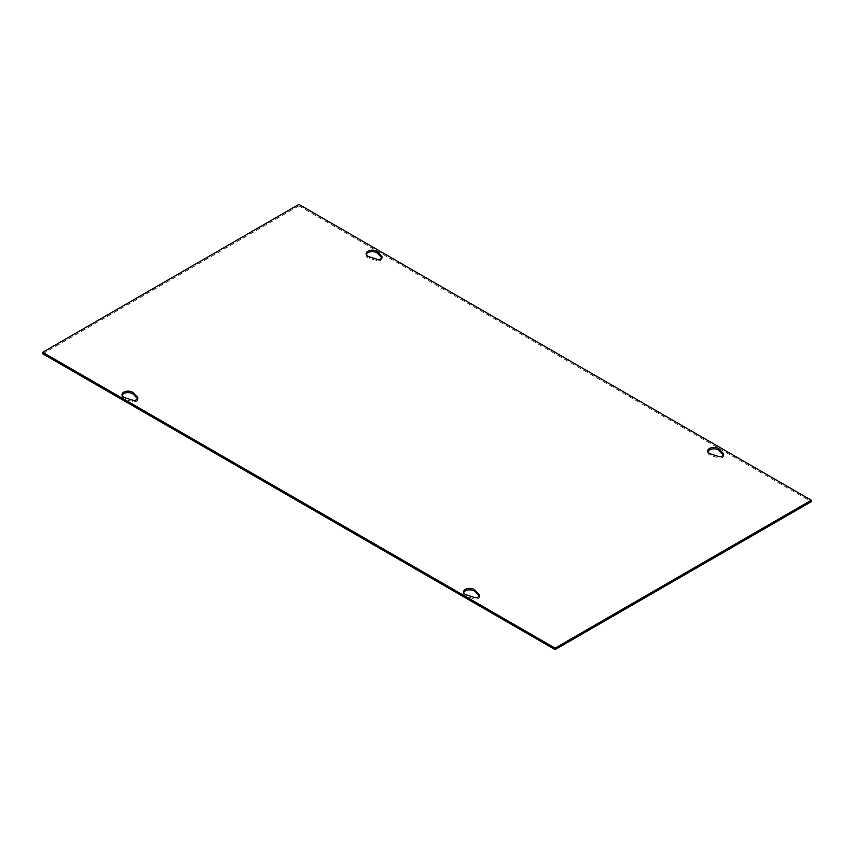 <?xml version="1.0" encoding="UTF-8"?>
<svg xmlns="http://www.w3.org/2000/svg" width="854" height="854" viewBox="0 0 854 854"><rect width="100%" height="100%" fill="white"/><g stroke="black" fill="none" stroke-linecap="round" stroke-linejoin="round"><path stroke-width="0.64" stroke-dasharray="4.27 3.2" d="M122.111 395.413A6.127 3.533 0 0 0 121.973 396.149A6.127 3.533 0 0 0 125.143 399.245L132.285 401.519A3.779 2.178 0 0 0 137.878 399.608A3.779 2.178 0 0 0 137.665 398.882M366.302 254.439A6.127 3.533 0 0 0 366.163 255.165A6.127 3.533 0 0 0 369.334 258.26L376.475 260.534A3.779 2.178 0 0 0 382.069 258.623A3.779 2.178 0 0 0 381.855 257.897M463.711 592.633A6.127 3.533 0 0 0 463.573 593.37A6.127 3.533 0 0 0 466.743 596.466L473.885 598.739A3.779 2.178 0 0 0 479.478 596.829A3.779 2.178 0 0 0 479.265 596.103M707.902 451.659A6.127 3.533 0 0 0 707.763 452.385A6.127 3.533 0 0 0 710.934 455.481L718.075 457.755A3.779 2.178 0 0 0 723.669 455.844A3.779 2.178 0 0 0 723.455 455.118M42.7 353.769L298.9 205.857L298.9 204.394M298.9 205.857L811.3 501.682M125.143 397.793L125.143 399.245M132.285 400.056L132.285 401.519M369.334 256.808L369.334 258.26M376.475 259.082L376.475 260.534M466.743 595.014L466.743 596.466M473.885 597.277L473.885 598.739M710.934 454.029L710.934 455.481M718.075 456.303L718.075 457.755M121.973 394.687L121.973 396.149M137.878 398.156L137.878 399.608M382.069 257.171L382.069 258.623M366.163 253.713L366.163 255.165M463.573 591.907L463.573 593.37M479.478 595.377L479.478 596.829M723.669 454.392L723.669 455.844M707.763 450.933L707.763 452.385"/><path stroke-width="1.28" d="M125.143 397.793A6.127 3.533 180 0 1 121.973 394.687A6.127 3.533 180 0 1 126.573 391.26A6.127 3.533 180 0 1 133.47 392.979L137.409 397.099A3.779 2.178 180 0 1 137.878 398.156A3.779 2.178 180 0 1 132.285 400.056L125.143 397.793M137.665 398.882A3.779 2.178 0 0 0 137.409 398.551L133.47 394.431A6.127 3.533 0 0 0 127.203 392.648A6.127 3.533 0 0 0 122.111 395.413M376.475 259.082L369.334 256.808A6.127 3.533 180 0 1 366.163 253.713A6.127 3.533 180 0 1 370.764 250.275A6.127 3.533 180 0 1 377.66 251.994L381.599 256.115A3.779 2.178 180 0 1 382.069 257.171A3.779 2.178 180 0 1 376.475 259.082M381.855 257.897A3.779 2.178 0 0 0 381.599 257.577L377.66 253.457A6.127 3.533 0 0 0 371.394 251.663A6.127 3.533 0 0 0 366.302 254.439M466.743 595.014A6.127 3.533 180 0 1 463.573 591.907A6.127 3.533 180 0 1 468.173 588.481A6.127 3.533 180 0 1 475.07 590.199L479.009 594.32A3.779 2.178 180 0 1 479.478 595.377A3.779 2.178 180 0 1 473.885 597.277L466.743 595.014M479.265 596.103A3.779 2.178 0 0 0 479.009 595.772L475.07 591.651A6.127 3.533 0 0 0 468.803 589.868A6.127 3.533 0 0 0 463.711 592.633M718.075 456.303L710.934 454.029A6.127 3.533 180 0 1 707.763 450.933A6.127 3.533 180 0 1 712.364 447.507A6.127 3.533 180 0 1 719.26 449.215L723.199 453.335A3.779 2.178 180 0 1 723.669 454.392A3.779 2.178 180 0 1 718.075 456.303M723.455 455.118A3.779 2.178 0 0 0 723.199 454.798L719.26 450.677A6.127 3.533 0 0 0 712.994 448.884A6.127 3.533 0 0 0 707.902 451.659M555.1 648.143L42.7 352.318L298.9 204.394L811.3 500.23L555.1 648.143L555.1 649.606L42.7 353.769L42.7 352.318M555.1 649.606L811.3 501.682L811.3 500.23M133.47 392.979L133.47 394.431M137.409 397.099L137.409 398.551M381.599 256.115L381.599 257.577M377.66 251.994L377.66 253.457M475.07 590.199L475.07 591.651M479.009 594.32L479.009 595.772M723.199 453.335L723.199 454.798M719.26 449.215L719.26 450.677"/></g></svg>

